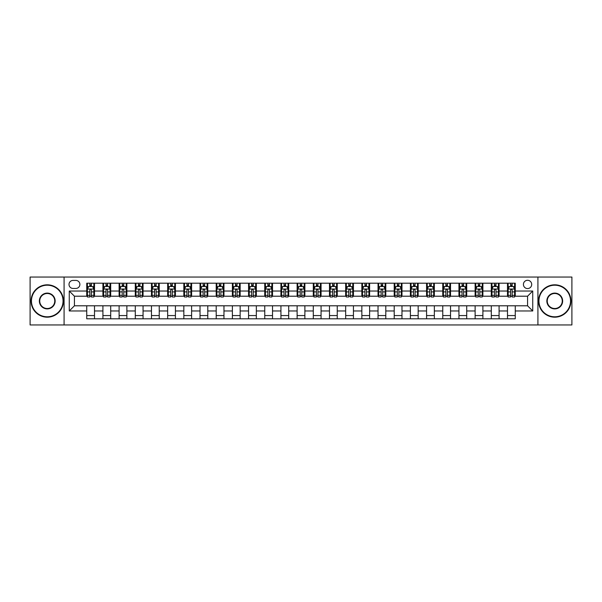 <?xml version="1.0" encoding="UTF-8"?>
<svg xmlns="http://www.w3.org/2000/svg" width="602" height="602" viewBox="0 0 602 602"><rect width="100%" height="100%" fill="white"/><g stroke="black" fill="none" stroke-linecap="round" stroke-linejoin="round"><path stroke-width="0.9" d="M527.563 280.284A4.146 4.146 0 0 0 523.416 284.43A4.146 4.146 0 0 0 527.563 288.569A4.146 4.146 0 0 0 531.701 284.43A4.146 4.146 0 0 0 527.563 280.284M537.917 324.952L571.9 324.952L571.9 277.048L537.917 277.048L537.917 324.952L64.083 324.952L64.083 277.048L30.1 277.048L30.1 324.952L64.083 324.952M73.015 288.441L75.867 288.441A4.011 4.011 0 0 0 79.878 284.43A4.011 4.011 0 0 0 75.867 280.419L73.015 280.419A4.011 4.011 0 0 0 69.004 284.43A4.011 4.011 0 0 0 73.015 288.441M537.917 277.048L64.083 277.048M86.741 310.971L69.26 310.971L69.26 291.029L86.741 291.029L86.741 296.207L74.437 296.207L74.437 305.793L86.741 305.793L86.741 318.804L515.259 318.804L515.259 305.793L527.563 305.793L527.563 296.207L515.259 296.207L515.259 291.029L532.74 291.029L532.74 310.971L515.259 310.971M515.259 291.029L515.259 283.196L86.741 283.196L86.741 291.029M507.494 283.196L507.494 296.207L508.141 296.207M510.601 296.207L512.151 296.207M514.612 296.207L515.259 296.207M507.494 296.207L498.433 296.207M491.307 283.196L491.307 296.207L491.954 296.207M494.415 296.207L495.973 296.207M491.307 296.207L482.247 296.207M475.128 283.196L475.128 296.207L475.776 296.207M478.236 296.207L479.786 296.207M475.128 296.207L466.061 296.207M458.942 283.196L458.942 296.207L459.589 296.207M462.05 296.207L463.608 296.207M458.942 296.207L449.882 296.207M442.763 283.196L442.763 296.207L443.411 296.207M445.871 296.207L447.421 296.207M442.763 296.207L433.696 296.207M426.577 283.196L426.577 296.207L427.224 296.207M429.685 296.207L431.243 296.207M426.577 296.207L417.517 296.207M410.398 283.196L410.398 296.207L411.046 296.207M413.506 296.207L415.056 296.207M410.398 296.207L401.331 296.207M394.212 283.196L394.212 296.207L394.859 296.207M397.32 296.207L398.87 296.207M394.212 296.207L385.152 296.207M378.033 283.196L378.033 296.207L378.681 296.207M381.134 296.207L382.691 296.207M378.033 296.207L368.966 296.207M361.847 283.196L361.847 296.207L362.494 296.207M364.955 296.207L366.505 296.207M361.847 296.207L352.787 296.207M345.661 283.196L345.661 296.207L346.316 296.207M348.769 296.207L350.326 296.207M345.661 296.207L336.601 296.207M329.482 283.196L329.482 296.207L330.129 296.207M332.59 296.207L334.14 296.207M329.482 296.207L320.422 296.207M313.296 283.196L313.296 296.207L313.943 296.207M316.404 296.207L317.961 296.207M313.296 296.207L304.236 296.207M297.117 283.196L297.117 296.207L297.764 296.207M300.225 296.207L301.775 296.207M297.117 296.207L288.057 296.207M280.931 283.196L280.931 296.207L281.578 296.207M284.039 296.207L285.596 296.207M280.931 296.207L271.871 296.207M264.752 283.196L264.752 296.207L265.399 296.207M267.86 296.207L269.41 296.207M264.752 296.207L255.684 296.207M248.566 283.196L248.566 296.207L249.213 296.207M251.674 296.207L253.231 296.207M248.566 296.207L239.506 296.207M232.387 283.196L232.387 296.207L233.034 296.207M235.495 296.207L237.045 296.207M232.387 296.207L223.319 296.207M216.201 283.196L216.201 296.207L216.848 296.207M219.309 296.207L220.866 296.207M216.201 296.207L207.141 296.207M200.022 283.196L200.022 296.207L200.669 296.207M203.13 296.207L204.68 296.207M200.022 296.207L190.954 296.207M183.836 283.196L183.836 296.207L184.483 296.207M186.944 296.207L188.494 296.207M183.836 296.207L174.776 296.207M167.657 283.196L167.657 296.207L168.304 296.207M170.757 296.207L172.315 296.207M167.657 296.207L158.589 296.207M151.471 283.196L151.471 296.207L152.118 296.207M154.579 296.207L156.129 296.207M151.471 296.207L142.411 296.207M135.284 283.196L135.284 296.207L135.939 296.207M138.392 296.207L139.95 296.207M135.284 296.207L126.224 296.207M119.106 283.196L119.106 296.207L119.753 296.207M122.214 296.207L123.764 296.207M119.106 296.207L110.046 296.207M102.919 283.196L102.919 296.207L103.567 296.207M106.027 296.207L107.585 296.207M102.919 296.207L93.859 296.207M86.741 296.207L87.388 296.207M89.849 296.207L91.399 296.207M86.741 305.793L94.506 305.793L94.506 318.804M515.259 305.793L94.506 305.793M94.506 283.196L94.506 296.207M86.741 286.439L87.388 286.439M89.849 286.439L91.399 286.439M93.859 286.439L94.506 286.439M86.741 315.561L94.506 315.561M102.919 305.793L102.919 318.804M110.693 283.196L110.693 296.207M102.919 286.439L103.567 286.439M106.027 286.439L107.585 286.439M110.046 286.439L110.693 286.439M110.693 305.793L110.693 318.804M102.919 315.561L110.693 315.561M119.106 305.793L119.106 318.804M126.871 305.793L126.871 318.804M119.106 315.561L126.871 315.561M126.871 283.196L126.871 296.207M119.106 286.439L119.753 286.439M122.214 286.439L123.764 286.439M126.224 286.439L126.871 286.439M135.284 305.793L135.284 318.804M143.058 305.793L143.058 318.804M135.284 315.561L143.058 315.561M143.058 283.196L143.058 296.207M135.284 286.439L135.939 286.439M138.392 286.439L139.95 286.439M142.411 286.439L143.058 286.439M151.471 305.793L151.471 318.804M159.237 305.793L159.237 318.804M151.471 315.561L159.237 315.561M159.237 283.196L159.237 296.207M151.471 286.439L152.118 286.439M154.579 286.439L156.129 286.439M158.589 286.439L159.237 286.439M167.657 305.793L167.657 318.804M175.423 305.793L175.423 318.804M167.657 315.561L175.423 315.561M175.423 283.196L175.423 296.207M167.657 286.439L168.304 286.439M170.757 286.439L172.315 286.439M174.776 286.439L175.423 286.439M183.836 305.793L183.836 318.804M191.602 305.793L191.602 318.804M183.836 315.561L191.602 315.561M191.602 283.196L191.602 296.207M183.836 286.439L184.483 286.439M186.944 286.439L188.494 286.439M190.954 286.439L191.602 286.439M200.022 305.793L200.022 318.804M207.788 305.793L207.788 318.804M200.022 315.561L207.788 315.561M207.788 283.196L207.788 296.207M200.022 286.439L200.669 286.439M203.13 286.439L204.68 286.439M207.141 286.439L207.788 286.439M216.201 305.793L216.201 318.804M223.967 305.793L223.967 318.804M216.201 315.561L223.967 315.561M223.967 283.196L223.967 296.207M216.201 286.439L216.848 286.439M219.309 286.439L220.866 286.439M223.319 286.439L223.967 286.439M232.387 305.793L232.387 318.804M240.153 305.793L240.153 318.804M232.387 315.561L240.153 315.561M240.153 283.196L240.153 296.207M232.387 286.439L233.034 286.439M235.495 286.439L237.045 286.439M239.506 286.439L240.153 286.439M248.566 305.793L248.566 318.804M256.339 305.793L256.339 318.804M248.566 315.561L256.339 315.561M256.339 283.196L256.339 296.207M248.566 286.439L249.213 286.439M251.674 286.439L253.231 286.439M255.684 286.439L256.339 286.439M264.752 305.793L264.752 318.804M272.518 305.793L272.518 318.804M264.752 315.561L272.518 315.561M272.518 283.196L272.518 296.207M264.752 286.439L265.399 286.439M267.86 286.439L269.41 286.439M271.871 286.439L272.518 286.439M280.931 305.793L280.931 318.804M288.704 305.793L288.704 318.804M280.931 315.561L288.704 315.561M288.704 283.196L288.704 296.207M280.931 286.439L281.578 286.439M284.039 286.439L285.596 286.439M288.057 286.439L288.704 286.439M297.117 305.793L297.117 318.804M304.883 305.793L304.883 318.804M297.117 315.561L304.883 315.561M304.883 283.196L304.883 296.207M297.117 286.439L297.764 286.439M300.225 286.439L301.775 286.439M304.236 286.439L304.883 286.439M313.296 305.793L313.296 318.804M321.069 305.793L321.069 318.804M313.296 315.561L321.069 315.561M321.069 283.196L321.069 296.207M313.296 286.439L313.943 286.439M316.404 286.439L317.961 286.439M320.422 286.439L321.069 286.439M329.482 305.793L329.482 318.804M337.248 305.793L337.248 318.804M329.482 315.561L337.248 315.561M337.248 283.196L337.248 296.207M329.482 286.439L330.129 286.439M332.59 286.439L334.14 286.439M336.601 286.439L337.248 286.439M345.661 305.793L345.661 318.804M353.434 305.793L353.434 318.804M345.661 315.561L353.434 315.561M353.434 283.196L353.434 296.207M345.661 286.439L346.316 286.439M348.769 286.439L350.326 286.439M352.787 286.439L353.434 286.439M361.847 305.793L361.847 318.804M369.613 305.793L369.613 318.804M361.847 315.561L369.613 315.561M369.613 283.196L369.613 296.207M361.847 286.439L362.494 286.439M364.955 286.439L366.505 286.439M368.966 286.439L369.613 286.439M378.033 305.793L378.033 318.804M385.799 305.793L385.799 318.804M378.033 315.561L385.799 315.561M385.799 283.196L385.799 296.207M378.033 286.439L378.681 286.439M381.134 286.439L382.691 286.439M385.152 286.439L385.799 286.439M394.212 305.793L394.212 318.804M401.978 305.793L401.978 318.804M394.212 315.561L401.978 315.561M401.978 283.196L401.978 296.207M394.212 286.439L394.859 286.439M397.32 286.439L398.87 286.439M401.331 286.439L401.978 286.439M410.398 305.793L410.398 318.804M418.164 305.793L418.164 318.804M410.398 315.561L418.164 315.561M418.164 283.196L418.164 296.207M410.398 286.439L411.046 286.439M413.506 286.439L415.056 286.439M417.517 286.439L418.164 286.439M426.577 305.793L426.577 318.804M434.343 305.793L434.343 318.804M426.577 315.561L434.343 315.561M434.343 283.196L434.343 296.207M426.577 286.439L427.224 286.439M429.685 286.439L431.243 286.439M433.696 286.439L434.343 286.439M442.763 305.793L442.763 318.804M450.529 305.793L450.529 318.804M442.763 315.561L450.529 315.561M450.529 283.196L450.529 296.207M442.763 286.439L443.411 286.439M445.871 286.439L447.421 286.439M449.882 286.439L450.529 286.439M458.942 305.793L458.942 318.804M466.716 305.793L466.716 318.804M458.942 315.561L466.716 315.561M466.716 283.196L466.716 296.207M458.942 286.439L459.589 286.439M462.05 286.439L463.608 286.439M466.061 286.439L466.716 286.439M475.128 305.793L475.128 318.804M482.894 305.793L482.894 318.804M475.128 315.561L482.894 315.561M482.894 283.196L482.894 296.207M475.128 286.439L475.776 286.439M478.236 286.439L479.786 286.439M482.247 286.439L482.894 286.439M491.307 305.793L491.307 318.804M499.081 305.793L499.081 318.804M491.307 315.561L499.081 315.561M499.081 283.196L499.081 296.207M491.307 286.439L491.954 286.439M494.415 286.439L495.973 286.439M498.433 286.439L499.081 286.439M507.494 305.793L507.494 318.804M507.494 315.561L515.259 315.561M507.494 286.439L508.141 286.439M510.601 286.439L512.151 286.439M514.612 286.439L515.259 286.439M74.437 296.207L69.26 291.029M74.437 305.793L69.26 310.971M532.74 291.029L527.563 296.207M532.74 310.971L527.563 305.793M91.399 284.881L89.849 284.881M93.859 295.364L91.399 295.364L91.399 296.989L93.859 296.989L93.859 289.088L92.565 286.499L88.682 286.499L87.388 289.088L87.388 296.989L89.849 296.989L89.849 295.364L87.388 295.364M87.388 289.088L87.388 283.196M93.859 289.088L93.859 283.196M89.849 286.499L89.849 283.196M91.399 283.196L91.399 286.499M91.399 295.364L91.399 290.059C90.887 289.065 90.368 289.065 89.849 290.059L89.849 295.364M107.585 284.881L106.027 284.881M110.046 295.364L107.585 295.364L107.585 296.989L110.046 296.989L110.046 289.088L108.751 286.499L104.861 286.499L103.567 289.088L103.567 296.989L106.027 296.989L106.027 295.364L103.567 295.364M103.567 289.088L103.567 283.196M110.046 289.088L110.046 283.196M106.027 286.499L106.027 283.196M107.585 283.196L107.585 286.499M107.585 295.364L107.585 290.059C107.066 289.065 106.546 289.065 106.027 290.059L106.027 295.364M123.764 284.881L122.214 284.881M126.224 295.364L123.764 295.364L123.764 296.989L126.224 296.989L126.224 289.088L124.93 286.499L121.047 286.499L119.753 289.088L119.753 296.989L122.214 296.989L122.214 295.364L119.753 295.364M119.753 289.088L119.753 283.196M126.224 289.088L126.224 283.196M122.214 286.499L122.214 283.196M123.764 283.196L123.764 286.499M123.764 295.364L123.764 290.059C123.252 289.065 122.733 289.065 122.214 290.059L122.214 295.364M139.95 284.881L138.392 284.881M142.411 295.364L139.95 295.364L139.95 296.989L142.411 296.989L142.411 289.088L141.116 286.499L137.233 286.499L135.939 289.088L135.939 296.989L138.392 296.989L138.392 295.364L135.939 295.364M135.939 289.088L135.939 283.196M142.411 289.088L142.411 283.196M138.392 286.499L138.392 283.196M139.95 283.196L139.95 286.499M139.95 295.364L139.95 290.059C139.431 289.065 138.911 289.065 138.392 290.059L138.392 295.364M156.129 284.881L154.579 284.881M158.589 295.364L156.129 295.364L156.129 296.989L158.589 296.989L158.589 289.088L157.295 286.499L153.412 286.499L152.118 289.088L152.118 296.989L154.579 296.989L154.579 295.364L152.118 295.364M152.118 289.088L152.118 283.196M158.589 289.088L158.589 283.196M154.579 286.499L154.579 283.196M156.129 283.196L156.129 286.499M156.129 295.364L156.129 290.059C155.617 289.065 155.098 289.065 154.579 290.059L154.579 295.364M47.257 285.205A15.795 15.795 0 0 0 31.462 301A15.795 15.795 0 0 0 47.257 316.795A15.795 15.795 0 0 0 63.044 301A15.795 15.795 0 0 0 47.257 285.205M47.257 317.186A16.186 16.186 0 0 1 31.071 301A16.186 16.186 0 0 1 47.257 284.814A16.186 16.186 0 0 1 63.436 301A16.186 16.186 0 0 1 47.257 317.186M47.257 293.106A7.894 7.894 0 0 1 55.151 301A7.894 7.894 0 0 1 47.257 308.894A7.894 7.894 0 0 1 39.356 301A7.894 7.894 0 0 1 47.257 293.106M47.257 308.51A7.51 7.51 0 0 0 54.759 301A7.51 7.51 0 0 0 47.257 293.49A7.51 7.51 0 0 0 39.747 301A7.51 7.51 0 0 0 47.257 308.51M554.743 285.205A15.795 15.795 0 0 0 538.956 301A15.795 15.795 0 0 0 554.743 316.795A15.795 15.795 0 0 0 570.538 301A15.795 15.795 0 0 0 554.743 285.205M554.743 317.186A16.186 16.186 0 0 1 538.564 301A16.186 16.186 0 0 1 554.743 284.814A16.186 16.186 0 0 1 570.929 301A16.186 16.186 0 0 1 554.743 317.186M554.743 293.106A7.894 7.894 0 0 1 562.644 301A7.894 7.894 0 0 1 554.743 308.894A7.894 7.894 0 0 1 546.849 301A7.894 7.894 0 0 1 554.743 293.106M554.743 308.51A7.51 7.51 0 0 0 562.253 301A7.51 7.51 0 0 0 554.743 293.49A7.51 7.51 0 0 0 547.241 301A7.51 7.51 0 0 0 554.743 308.51M172.315 284.881L170.757 284.881M174.776 295.364L172.315 295.364L172.315 296.989L174.776 296.989L174.776 289.088L173.481 286.499L169.598 286.499L168.304 289.088L168.304 296.989L170.757 296.989L170.757 295.364L168.304 295.364M168.304 289.088L168.304 283.196M174.776 289.088L174.776 283.196M170.757 286.499L170.757 283.196M172.315 283.196L172.315 286.499M172.315 295.364L172.315 290.059C171.796 289.065 171.277 289.065 170.757 290.059L170.757 295.364M188.494 284.881L186.944 284.881M190.954 295.364L188.494 295.364L188.494 296.989L190.954 296.989L190.954 289.088L189.66 286.499L185.777 286.499L184.483 289.088L184.483 296.989L186.944 296.989L186.944 295.364L184.483 295.364M184.483 289.088L184.483 283.196M190.954 289.088L190.954 283.196M186.944 286.499L186.944 283.196M188.494 283.196L188.494 286.499M188.494 295.364L188.494 290.059C187.982 289.065 187.463 289.065 186.944 290.059L186.944 295.364M204.68 284.881L203.13 284.881M207.141 295.364L204.68 295.364L204.68 296.989L207.141 296.989L207.141 289.088L205.846 286.499L201.963 286.499L200.669 289.088L200.669 296.989L203.13 296.989L203.13 295.364L200.669 295.364M200.669 289.088L200.669 283.196M207.141 289.088L207.141 283.196M203.13 286.499L203.13 283.196M204.68 283.196L204.68 286.499M204.68 295.364L204.68 290.059C204.161 289.065 203.642 289.065 203.13 290.059L203.13 295.364M220.866 284.881L219.309 284.881M223.319 295.364L220.866 295.364L220.866 296.989L223.319 296.989L223.319 289.088L222.025 286.499L218.142 286.499L216.848 289.088L216.848 296.989L219.309 296.989L219.309 295.364L216.848 295.364M216.848 289.088L216.848 283.196M223.319 289.088L223.319 283.196M219.309 286.499L219.309 283.196M220.866 283.196L220.866 286.499M220.866 295.364L220.866 290.059C220.347 289.065 219.828 289.065 219.309 290.059L219.309 295.364M237.045 284.881L235.495 284.881M239.506 295.364L237.045 295.364L237.045 296.989L239.506 296.989L239.506 289.088L238.211 286.499L234.328 286.499L233.034 289.088L233.034 296.989L235.495 296.989L235.495 295.364L233.034 295.364M233.034 289.088L233.034 283.196M239.506 289.088L239.506 283.196M235.495 286.499L235.495 283.196M237.045 283.196L237.045 286.499M237.045 295.364L237.045 290.059C236.526 289.065 236.014 289.065 235.495 290.059L235.495 295.364M253.231 284.881L251.674 284.881M255.684 295.364L253.231 295.364L253.231 296.989L255.684 296.989L255.684 289.088L254.39 286.499L250.507 286.499L249.213 289.088L249.213 296.989L251.674 296.989L251.674 295.364L249.213 295.364M249.213 289.088L249.213 283.196M255.684 289.088L255.684 283.196M251.674 286.499L251.674 283.196M253.231 283.196L253.231 286.499M253.231 295.364L253.231 290.059C252.712 289.065 252.193 289.065 251.674 290.059L251.674 295.364M269.41 284.881L267.86 284.881M271.871 295.364L269.41 295.364L269.41 296.989L271.871 296.989L271.871 289.088L270.576 286.499L266.694 286.499L265.399 289.088L265.399 296.989L267.86 296.989L267.86 295.364L265.399 295.364M265.399 289.088L265.399 283.196M271.871 289.088L271.871 283.196M267.86 286.499L267.86 283.196M269.41 283.196L269.41 286.499M269.41 295.364L269.41 290.059C268.891 289.065 268.379 289.065 267.86 290.059L267.86 295.364M285.596 284.881L284.039 284.881M288.057 295.364L285.596 295.364L285.596 296.989L288.057 296.989L288.057 289.088L286.763 286.499L282.872 286.499L281.578 289.088L281.578 296.989L284.039 296.989L284.039 295.364L281.578 295.364M281.578 289.088L281.578 283.196M288.057 289.088L288.057 283.196M284.039 286.499L284.039 283.196M285.596 283.196L285.596 286.499M285.596 295.364L285.596 290.059C285.077 289.065 284.558 289.065 284.039 290.059L284.039 295.364M301.775 284.881L300.225 284.881M304.236 295.364L301.775 295.364L301.775 296.989L304.236 296.989L304.236 289.088L302.941 286.499L299.059 286.499L297.764 289.088L297.764 296.989L300.225 296.989L300.225 295.364L297.764 295.364M297.764 289.088L297.764 283.196M304.236 289.088L304.236 283.196M300.225 286.499L300.225 283.196M301.775 283.196L301.775 286.499M301.775 295.364L301.775 290.059C301.263 289.065 300.744 289.065 300.225 290.059L300.225 295.364M317.961 284.881L316.404 284.881M320.422 295.364L317.961 295.364L317.961 296.989L320.422 296.989L320.422 289.088L319.128 286.499L315.237 286.499L313.943 289.088L313.943 296.989L316.404 296.989L316.404 295.364L313.943 295.364M313.943 289.088L313.943 283.196M320.422 289.088L320.422 283.196M316.404 286.499L316.404 283.196M317.961 283.196L317.961 286.499M317.961 295.364L317.961 290.059C317.442 289.065 316.923 289.065 316.404 290.059L316.404 295.364M334.14 284.881L332.59 284.881M336.601 295.364L334.14 295.364L334.14 296.989L336.601 296.989L336.601 289.088L335.306 286.499L331.424 286.499L330.129 289.088L330.129 296.989L332.59 296.989L332.59 295.364L330.129 295.364M330.129 289.088L330.129 283.196M336.601 289.088L336.601 283.196M332.59 286.499L332.59 283.196M334.14 283.196L334.14 286.499M334.14 295.364L334.14 290.059C333.628 289.065 333.109 289.065 332.59 290.059L332.59 295.364M350.326 284.881L348.769 284.881M352.787 295.364L350.326 295.364L350.326 296.989L352.787 296.989L352.787 289.088L351.493 286.499L347.61 286.499L346.316 289.088L346.316 296.989L348.769 296.989L348.769 295.364L346.316 295.364M346.316 289.088L346.316 283.196M352.787 289.088L352.787 283.196M348.769 286.499L348.769 283.196M350.326 283.196L350.326 286.499M350.326 295.364L350.326 290.059C349.807 289.065 349.288 289.065 348.769 290.059L348.769 295.364M366.505 284.881L364.955 284.881M368.966 295.364L366.505 295.364L366.505 296.989L368.966 296.989L368.966 289.088L367.671 286.499L363.789 286.499L362.494 289.088L362.494 296.989L364.955 296.989L364.955 295.364L362.494 295.364M362.494 289.088L362.494 283.196M368.966 289.088L368.966 283.196M364.955 286.499L364.955 283.196M366.505 283.196L366.505 286.499M366.505 295.364L366.505 290.059C365.993 289.065 365.474 289.065 364.955 290.059L364.955 295.364M382.691 284.881L381.134 284.881M385.152 295.364L382.691 295.364L382.691 296.989L385.152 296.989L385.152 289.088L383.858 286.499L379.975 286.499L378.681 289.088L378.681 296.989L381.134 296.989L381.134 295.364L378.681 295.364M378.681 289.088L378.681 283.196M385.152 289.088L385.152 283.196M381.134 286.499L381.134 283.196M382.691 283.196L382.691 286.499M382.691 295.364L382.691 290.059C382.172 289.065 381.653 289.065 381.134 290.059L381.134 295.364M398.87 284.881L397.32 284.881M401.331 295.364L398.87 295.364L398.87 296.989L401.331 296.989L401.331 289.088L400.037 286.499L396.154 286.499L394.859 289.088L394.859 296.989L397.32 296.989L397.32 295.364L394.859 295.364M394.859 289.088L394.859 283.196M401.331 289.088L401.331 283.196M397.32 286.499L397.32 283.196M398.87 283.196L398.87 286.499M398.87 295.364L398.87 290.059C398.358 289.065 397.839 289.065 397.32 290.059L397.32 295.364M415.056 284.881L413.506 284.881M417.517 295.364L415.056 295.364L415.056 296.989L417.517 296.989L417.517 289.088L416.223 286.499L412.34 286.499L411.046 289.088L411.046 296.989L413.506 296.989L413.506 295.364L411.046 295.364M411.046 289.088L411.046 283.196M417.517 289.088L417.517 283.196M413.506 286.499L413.506 283.196M415.056 283.196L415.056 286.499M415.056 295.364L415.056 290.059C414.537 289.065 414.018 289.065 413.506 290.059L413.506 295.364M431.243 284.881L429.685 284.881M433.696 295.364L431.243 295.364L431.243 296.989L433.696 296.989L433.696 289.088L432.402 286.499L428.519 286.499L427.224 289.088L427.224 296.989L429.685 296.989L429.685 295.364L427.224 295.364M427.224 289.088L427.224 283.196M433.696 289.088L433.696 283.196M429.685 286.499L429.685 283.196M431.243 283.196L431.243 286.499M431.243 295.364L431.243 290.059C430.723 289.065 430.204 289.065 429.685 290.059L429.685 295.364M447.421 284.881L445.871 284.881M449.882 295.364L447.421 295.364L447.421 296.989L449.882 296.989L449.882 289.088L448.588 286.499L444.705 286.499L443.411 289.088L443.411 296.989L445.871 296.989L445.871 295.364L443.411 295.364M443.411 289.088L443.411 283.196M449.882 289.088L449.882 283.196M445.871 286.499L445.871 283.196M447.421 283.196L447.421 286.499M447.421 295.364L447.421 290.059C446.902 289.065 446.391 289.065 445.871 290.059L445.871 295.364M463.608 284.881L462.05 284.881M466.061 295.364L463.608 295.364L463.608 296.989L466.061 296.989L466.061 289.088L464.767 286.499L460.884 286.499L459.589 289.088L459.589 296.989L462.05 296.989L462.05 295.364L459.589 295.364M459.589 289.088L459.589 283.196M466.061 289.088L466.061 283.196M462.05 286.499L462.05 283.196M463.608 283.196L463.608 286.499M463.608 295.364L463.608 290.059C463.088 289.065 462.569 289.065 462.05 290.059L462.05 295.364M479.786 284.881L478.236 284.881M482.247 295.364L479.786 295.364L479.786 296.989L482.247 296.989L482.247 289.088L480.953 286.499L477.07 286.499L475.776 289.088L475.776 296.989L478.236 296.989L478.236 295.364L475.776 295.364M475.776 289.088L475.776 283.196M482.247 289.088L482.247 283.196M478.236 286.499L478.236 283.196M479.786 283.196L479.786 286.499M479.786 295.364L479.786 290.059C479.267 289.065 478.756 289.065 478.236 290.059L478.236 295.364M495.973 284.881L494.415 284.881M498.433 295.364L495.973 295.364L495.973 296.989L498.433 296.989L498.433 289.088L497.139 286.499L493.249 286.499L491.954 289.088L491.954 296.989L494.415 296.989L494.415 295.364L491.954 295.364M491.954 289.088L491.954 283.196M498.433 289.088L498.433 283.196M494.415 286.499L494.415 283.196M495.973 283.196L495.973 286.499M495.973 295.364L495.973 290.059C495.454 289.065 494.934 289.065 494.415 290.059L494.415 295.364M512.151 284.881L510.601 284.881M514.612 295.364L512.151 295.364L512.151 296.989L514.612 296.989L514.612 289.088L513.318 286.499L509.435 286.499L508.141 289.088L508.141 296.989L510.601 296.989L510.601 295.364L508.141 295.364M508.141 289.088L508.141 283.196M514.612 289.088L514.612 283.196M510.601 286.499L510.601 283.196M512.151 283.196L512.151 286.499M512.151 295.364L512.151 290.059C511.632 289.065 511.121 289.065 510.601 290.059L510.601 295.364M102.919 310.971L94.506 310.971M102.919 291.029L94.506 291.029M119.106 291.029L110.693 291.029M119.106 310.971L110.693 310.971M135.284 291.029L126.871 291.029M135.284 310.971L126.871 310.971M151.471 291.029L143.058 291.029M151.471 310.971L143.058 310.971M167.657 291.029L159.237 291.029M167.657 310.971L159.237 310.971M183.836 291.029L175.423 291.029M183.836 310.971L175.423 310.971M200.022 291.029L191.602 291.029M200.022 310.971L191.602 310.971M216.201 291.029L207.788 291.029M216.201 310.971L207.788 310.971M232.387 291.029L223.967 291.029M232.387 310.971L223.967 310.971M248.566 291.029L240.153 291.029M248.566 310.971L240.153 310.971M264.752 291.029L256.339 291.029M264.752 310.971L256.339 310.971M280.931 291.029L272.518 291.029M280.931 310.971L272.518 310.971M297.117 291.029L288.704 291.029M297.117 310.971L288.704 310.971M313.296 291.029L304.883 291.029M313.296 310.971L304.883 310.971M329.482 291.029L321.069 291.029M329.482 310.971L321.069 310.971M345.661 291.029L337.248 291.029M345.661 310.971L337.248 310.971M361.847 291.029L353.434 291.029M361.847 310.971L353.434 310.971M378.033 291.029L369.613 291.029M378.033 310.971L369.613 310.971M394.212 291.029L385.799 291.029M394.212 310.971L385.799 310.971M410.398 291.029L401.978 291.029M410.398 310.971L401.978 310.971M426.577 291.029L418.164 291.029M426.577 310.971L418.164 310.971M442.763 291.029L434.343 291.029M442.763 310.971L434.343 310.971M458.942 291.029L450.529 291.029M458.942 310.971L450.529 310.971M475.128 291.029L466.716 291.029M475.128 310.971L466.716 310.971M491.307 291.029L482.894 291.029M491.307 310.971L482.894 310.971M507.494 291.029L499.081 291.029M507.494 310.971L499.081 310.971M93.829 289.028L87.418 289.028M87.388 286.657L88.607 286.657M92.64 286.657L93.859 286.657M89.849 291.895L87.388 291.895M93.859 291.895L91.399 291.895M91.399 285.709L89.849 285.709M110.008 289.028L103.604 289.028M103.567 286.657L104.786 286.657M108.827 286.657L110.046 286.657M106.027 291.895L103.567 291.895M110.046 291.895L107.585 291.895M107.585 285.709L106.027 285.709M126.194 289.028L119.783 289.028M119.753 286.657L120.972 286.657M125.005 286.657L126.224 286.657M122.214 291.895L119.753 291.895M126.224 291.895L123.764 291.895M123.764 285.709L122.214 285.709M142.373 289.028L135.969 289.028M135.939 286.657L137.151 286.657M141.192 286.657L142.411 286.657M138.392 291.895L135.939 291.895M142.411 291.895L139.95 291.895M139.95 285.709L138.392 285.709M158.559 289.028L152.148 289.028M152.118 286.657L153.337 286.657M157.378 286.657L158.589 286.657M154.579 291.895L152.118 291.895M158.589 291.895L156.129 291.895M156.129 285.709L154.579 285.709M174.746 289.028L168.334 289.028M168.304 286.657L169.516 286.657M173.557 286.657L174.776 286.657M170.757 291.895L168.304 291.895M174.776 291.895L172.315 291.895M172.315 285.709L170.757 285.709M190.924 289.028L184.513 289.028M184.483 286.657L185.702 286.657M189.743 286.657L190.954 286.657M186.944 291.895L184.483 291.895M190.954 291.895L188.494 291.895M188.494 285.709L186.944 285.709M207.111 289.028L200.699 289.028M200.669 286.657L201.881 286.657M205.922 286.657L207.141 286.657M203.13 291.895L200.669 291.895M207.141 291.895L204.68 291.895M204.68 285.709L203.13 285.709M223.289 289.028L216.886 289.028M216.848 286.657L218.067 286.657M222.108 286.657L223.319 286.657M219.309 291.895L216.848 291.895M223.319 291.895L220.866 291.895M220.866 285.709L219.309 285.709M239.476 289.028L233.064 289.028M233.034 286.657L234.246 286.657M238.287 286.657L239.506 286.657M235.495 291.895L233.034 291.895M239.506 291.895L237.045 291.895M237.045 285.709L235.495 285.709M255.654 289.028L249.251 289.028M249.213 286.657L250.432 286.657M254.473 286.657L255.684 286.657M251.674 291.895L249.213 291.895M255.684 291.895L253.231 291.895M253.231 285.709L251.674 285.709M271.841 289.028L265.429 289.028M265.399 286.657L266.618 286.657M270.652 286.657L271.871 286.657M267.86 291.895L265.399 291.895M271.871 291.895L269.41 291.895M269.41 285.709L267.86 285.709M288.019 289.028L281.616 289.028M281.578 286.657L282.797 286.657M286.838 286.657L288.057 286.657M284.039 291.895L281.578 291.895M288.057 291.895L285.596 291.895M285.596 285.709L284.039 285.709M304.206 289.028L297.794 289.028M297.764 286.657L298.983 286.657M303.017 286.657L304.236 286.657M300.225 291.895L297.764 291.895M304.236 291.895L301.775 291.895M301.775 285.709L300.225 285.709M320.384 289.028L313.981 289.028M313.943 286.657L315.162 286.657M319.203 286.657L320.422 286.657M316.404 291.895L313.943 291.895M320.422 291.895L317.961 291.895M317.961 285.709L316.404 285.709M336.571 289.028L330.159 289.028M330.129 286.657L331.348 286.657M335.382 286.657L336.601 286.657M332.59 291.895L330.129 291.895M336.601 291.895L334.14 291.895M334.14 285.709L332.59 285.709M352.749 289.028L346.346 289.028M346.316 286.657L347.527 286.657M351.568 286.657L352.787 286.657M348.769 291.895L346.316 291.895M352.787 291.895L350.326 291.895M350.326 285.709L348.769 285.709M368.936 289.028L362.524 289.028M362.494 286.657L363.713 286.657M367.754 286.657L368.966 286.657M364.955 291.895L362.494 291.895M368.966 291.895L366.505 291.895M366.505 285.709L364.955 285.709M385.114 289.028L378.711 289.028M378.681 286.657L379.892 286.657M383.933 286.657L385.152 286.657M381.134 291.895L378.681 291.895M385.152 291.895L382.691 291.895M382.691 285.709L381.134 285.709M401.301 289.028L394.889 289.028M394.859 286.657L396.078 286.657M400.119 286.657L401.331 286.657M397.32 291.895L394.859 291.895M401.331 291.895L398.87 291.895M398.87 285.709L397.32 285.709M417.487 289.028L411.076 289.028M411.046 286.657L412.257 286.657M416.298 286.657L417.517 286.657M413.506 291.895L411.046 291.895M417.517 291.895L415.056 291.895M415.056 285.709L413.506 285.709M433.666 289.028L427.254 289.028M427.224 286.657L428.443 286.657M432.484 286.657L433.696 286.657M429.685 291.895L427.224 291.895M433.696 291.895L431.243 291.895M431.243 285.709L429.685 285.709M449.852 289.028L443.441 289.028M443.411 286.657L444.622 286.657M448.663 286.657L449.882 286.657M445.871 291.895L443.411 291.895M449.882 291.895L447.421 291.895M447.421 285.709L445.871 285.709M466.031 289.028L459.627 289.028M459.589 286.657L460.808 286.657M464.849 286.657L466.061 286.657M462.05 291.895L459.589 291.895M466.061 291.895L463.608 291.895M463.608 285.709L462.05 285.709M482.217 289.028L475.806 289.028M475.776 286.657L476.995 286.657M481.028 286.657L482.247 286.657M478.236 291.895L475.776 291.895M482.247 291.895L479.786 291.895M479.786 285.709L478.236 285.709M498.396 289.028L491.992 289.028M491.954 286.657L493.173 286.657M497.214 286.657L498.433 286.657M494.415 291.895L491.954 291.895M498.433 291.895L495.973 291.895M495.973 285.709L494.415 285.709M514.582 289.028L508.171 289.028M508.141 286.657L509.36 286.657M513.393 286.657L514.612 286.657M510.601 291.895L508.141 291.895M514.612 291.895L512.151 291.895M512.151 285.709L510.601 285.709"/></g></svg>
